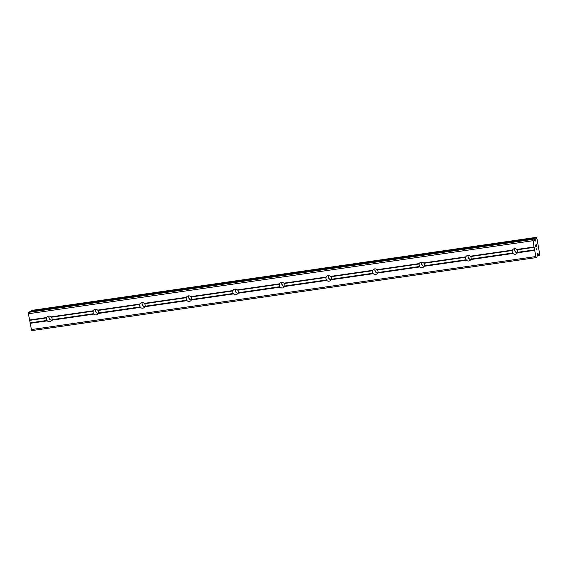 <?xml version="1.0" encoding="UTF-8"?>
<svg xmlns="http://www.w3.org/2000/svg" width="568" height="568" viewBox="0 0 568 568"><rect width="100%" height="100%" fill="white"/><g stroke="black" fill="none" stroke-linecap="round" stroke-linejoin="round"><path stroke-width="0.85" d="M516.759 249.473L517.185 249.792A2.84 2.726 58.8 0 1 517.618 252.306L517.334 252.817A2.84 2.726 58.8 0 1 512.996 253.449L512.769 253.001A2.84 2.726 58.8 0 1 512.336 250.495L512.421 250.097A2.84 2.726 58.8 0 1 516.759 249.473L533.991 246.974L532.997 239.334L533.835 238.83L535.127 241.18L535.688 240.846L535.83 239.689A1.945 0.497 81.8 0 0 535.929 238.027L536.249 237.36L536.44 237.729A1.945 0.497 81.8 0 0 537.044 238.972L539.55 253.456A1.945 0.497 81.8 0 0 539.444 255.131L539.401 255.643L538.94 255.444A1.945 0.497 81.8 0 0 538.343 254.208L537.882 253.42L537.321 253.754L536.973 257.112L536.149 257.609L533.991 246.974M517.37 252.767A2.84 2.726 58.8 0 1 514.864 248.649M470.19 256.211L470.616 256.53A2.84 2.726 58.8 0 1 471.05 259.043L470.765 259.562A2.84 2.726 58.8 0 1 466.427 260.187L466.2 259.746A2.84 2.726 58.8 0 1 465.767 257.233L465.852 256.835A2.84 2.726 58.8 0 1 470.19 256.211L512.421 250.097M470.794 259.512A2.84 2.726 58.8 0 1 468.295 255.394M423.614 262.949L424.04 263.275A2.84 2.726 58.8 0 1 424.481 265.781L424.197 266.3A2.84 2.726 58.8 0 1 419.858 266.924L419.631 266.484A2.84 2.726 58.8 0 1 419.198 263.971L419.276 263.58A2.84 2.726 58.8 0 1 423.614 262.949L465.852 256.835M424.225 266.25A2.84 2.726 58.8 0 1 421.726 262.132M377.045 269.694L377.471 270.013A2.84 2.726 58.8 0 1 377.905 272.526L377.628 273.038A2.84 2.726 58.8 0 1 373.29 273.669L373.062 273.229A2.84 2.726 58.8 0 1 372.629 270.716L372.707 270.318A2.84 2.726 58.8 0 1 377.045 269.694L419.276 263.58M377.656 272.988A2.84 2.726 58.8 0 1 375.15 268.87M330.477 276.431L330.903 276.751A2.84 2.726 58.8 0 1 331.336 279.264L331.052 279.783A2.84 2.726 58.8 0 1 326.714 280.407L326.486 279.967A2.84 2.726 58.8 0 1 326.053 277.454L326.139 277.063A2.84 2.726 58.8 0 1 330.477 276.431L372.707 270.318M331.087 279.733A2.84 2.726 58.8 0 1 328.581 275.615M283.908 283.176L284.334 283.496A2.84 2.726 58.8 0 1 284.767 286.009L284.483 286.52A2.84 2.726 58.8 0 1 280.145 287.152L279.917 286.705A2.84 2.726 58.8 0 1 279.484 284.199L279.57 283.801A2.84 2.726 58.8 0 1 283.908 283.176L326.139 277.063M284.518 286.471A2.84 2.726 58.8 0 1 282.012 282.353M237.339 289.914L237.765 290.234A2.84 2.726 58.8 0 1 238.198 292.747L237.914 293.265A2.84 2.726 58.8 0 1 233.576 293.89L233.349 293.45A2.84 2.726 58.8 0 1 232.916 290.937L232.994 290.546A2.84 2.726 58.8 0 1 237.339 289.914L279.57 283.801M237.942 293.216A2.84 2.726 58.8 0 1 235.443 289.098M190.763 296.659L191.189 296.979A2.84 2.726 58.8 0 1 191.629 299.492L191.345 300.003A2.84 2.726 58.8 0 1 187.007 300.635L186.78 300.188A2.84 2.726 58.8 0 1 186.347 297.682L186.425 297.284A2.84 2.726 58.8 0 1 190.763 296.659L232.994 290.546M191.373 299.954A2.84 2.726 58.8 0 1 188.874 295.836M144.194 303.397L144.62 303.717A2.84 2.726 58.8 0 1 145.053 306.23L144.776 306.748A2.84 2.726 58.8 0 1 140.438 307.373L140.211 306.933A2.84 2.726 58.8 0 1 139.771 304.42L139.856 304.022A2.84 2.726 58.8 0 1 144.194 303.397L186.425 297.284M144.804 306.699A2.84 2.726 58.8 0 1 142.298 302.581M97.625 310.135L98.051 310.462A2.84 2.726 58.8 0 1 98.484 312.968L98.2 313.486A2.84 2.726 58.8 0 1 93.862 314.111L93.635 313.671A2.84 2.726 58.8 0 1 93.202 311.157L93.287 310.767A2.84 2.726 58.8 0 1 97.625 310.135L139.856 304.022M98.236 313.437A2.84 2.726 58.8 0 1 95.729 309.319M49.657 321.651A2.84 2.726 58.8 0 1 47.293 320.856L47.066 320.416A2.84 2.726 58.8 0 1 46.633 317.902L46.718 317.505A2.84 2.726 58.8 0 1 51.056 316.88L51.482 317.2A2.84 2.726 58.8 0 1 51.915 319.713L51.631 320.224A2.84 2.726 58.8 0 1 49.657 321.651M51.667 320.174A2.84 2.726 58.8 0 1 49.16 316.056M50.715 319.983A4.459 4.288 58.8 0 1 48.898 316.987M97.284 313.238A4.459 4.288 58.8 0 1 95.467 310.242M143.86 306.5A4.459 4.288 58.8 0 1 142.043 303.504M190.429 299.755A4.459 4.288 58.8 0 1 188.611 296.759M236.998 293.017A4.459 4.288 58.8 0 1 235.18 290.021M283.567 286.279A4.459 4.288 58.8 0 1 281.749 283.283M330.136 279.534A4.459 4.288 58.8 0 1 328.318 276.538M376.712 272.796A4.459 4.288 58.8 0 1 374.894 269.8M423.281 266.051A4.459 4.288 58.8 0 1 421.463 263.055M469.85 259.313A4.459 4.288 58.8 0 1 468.032 256.317M516.418 252.575A4.459 4.288 58.8 0 1 514.601 249.572M536.149 257.609L31.638 330.64L28.4 313.749L28.478 312.364L29.302 311.86L533.813 238.837M31.453 311.548A1.945 0.497 81.8 0 0 31.417 311.058L535.929 238.027M536.242 237.367L31.73 310.391L31.417 311.058M536.32 244.829L535.993 245.028L536.32 244.829L536.625 246.59M535.993 245.028L536.156 245.987L535.986 245.028M536.107 246.022L535.936 245.064L535.603 245.262L535.936 245.064M535.61 245.262L535.915 247.023L535.603 245.262M536.682 246.555L536.334 244.574L536.682 246.555M535.858 247.052L535.517 245.064L536.334 244.567M537.101 248.997L536.888 248.535L537.101 248.997L536.284 249.494L536.952 248.834L536.788 248.223M536.277 249.494L537.094 248.997M51.056 316.88L93.287 310.767M28.4 313.749L532.912 240.718M29.479 320.004L46.718 317.505M51.482 317.2L93.202 311.157M51.915 319.713L93.635 313.671M51.631 320.224L93.862 314.111M98.051 310.462L139.771 304.42M98.484 312.968L140.211 306.933M98.2 313.486L140.438 307.373M144.62 303.717L186.347 297.682M145.053 306.23L186.78 300.188M144.776 306.748L187.007 300.635M191.189 296.979L232.916 290.937M191.629 299.492L233.349 293.45M191.345 300.003L233.576 293.89M237.765 290.234L279.484 284.199M238.198 292.747L279.917 286.705M237.914 293.265L280.145 287.152M284.334 283.496L326.053 277.454M284.767 286.009L326.486 279.967M284.483 286.52L326.714 280.407M330.903 276.751L372.629 270.716M331.336 279.264L373.062 273.229M331.052 279.783L373.29 273.669M377.471 270.013L419.198 263.971M377.905 272.526L419.631 266.484M377.628 273.038L419.858 266.924M424.04 263.275L465.767 257.233M424.481 265.781L466.2 259.746M424.197 266.3L466.427 260.187M470.616 256.53L512.336 250.495M471.05 259.043L512.769 253.001M470.765 259.562L512.996 253.449M517.185 249.792L534.168 247.336M517.618 252.306L534.602 249.842M517.334 252.817L534.573 250.325M28.478 312.364L532.997 239.334M534.509 240.058L535.816 239.874M534.431 239.895L535.83 239.689M537.214 254.372L538.343 254.208M537.221 254.23L538.272 254.081M31.141 329.603L535.652 256.58M30.061 323.348L47.293 320.856M30.09 322.873L47.066 320.416M29.65 320.359L46.633 317.902M534.942 240.96L535.688 240.846M534.808 240.676L535.78 240.534M31.41 310.845L535.922 237.822M31.417 310.71L535.929 237.687M31.46 310.554L535.972 237.523M537.115 256.005L539.046 255.728M537.122 255.898L538.996 255.628M537.129 255.706L538.94 255.444M537.477 253.662L538.031 253.584M29.323 311.853L533.835 238.83M31.737 310.391L536.249 237.36"/></g></svg>
